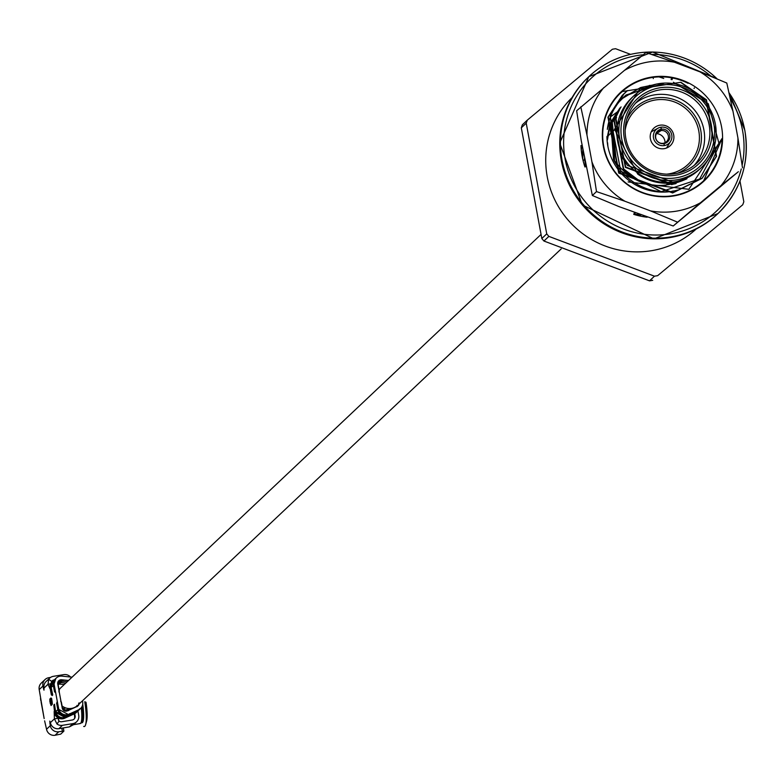 <?xml version="1.0" encoding="UTF-8"?>
<svg xmlns="http://www.w3.org/2000/svg" width="784" height="784" viewBox="0 0 784 784"><rect width="100%" height="100%" fill="white"/><g stroke="black" fill="none" stroke-linecap="round" stroke-linejoin="round"><path stroke-width="1.18" d="M65.817 707.962A6.458 6.311 -133.4 0 1 62.504 708.226M59.104 689.871A12.181 11.897 -133.4 0 1 60.936 687.666L540.715 234.739M76.92 706.002A12.181 11.897 -133.4 0 1 62.093 705.992M701.327 167.6L699.318 169.501A49.255 48.118 -133.4 0 1 650.7 179.732A49.255 48.118 -133.4 0 1 617.674 141.483A49.255 48.118 -133.4 0 1 631.688 97.863L633.697 95.962A49.255 48.118 -133.4 0 1 682.315 85.73A49.255 48.118 -133.4 0 1 715.351 123.98A49.255 48.118 -133.4 0 1 701.327 167.6A49.255 48.118 -133.4 0 1 652.719 177.831A49.255 48.118 -133.4 0 1 619.683 139.581A49.255 48.118 -133.4 0 1 633.697 95.962M640.714 87.485L614.548 129.262L637.686 174.068A50 48.833 -133.4 0 0 686.931 178.781C657.57 192.021 633.1 185.592 613.519 159.485A57.565 56.223 46.6 0 0 661.137 191.668L699.691 178.968L718.948 143.325L708.275 103.733L673.397 82.251M644.732 216.894A57.565 56.223 46.6 0 0 645.908 216.756M645.232 216.502L643.399 216.678M644.634 216.276L642.184 216.462M581.277 150.077L581.787 147.235M641.096 214.943L634.452 214.6M582.355 157.359L582.855 149.342M640.224 214.62L633.815 214.159M582.757 159.26L583.031 150.312M585.628 166.678L584.492 158.143M586.001 166.512L585.285 162.425M623.27 94.413L625.554 92.483L622.261 95.344L608.286 116.875L619.046 172.754L672.995 192.639L702.288 178.115L716.537 156.33L706.462 99.803L681.041 82.359L706.119 100.127L716.194 156.643L701.945 178.438L672.662 192.962L618.703 173.078L607.943 117.198L622.927 94.737M613.519 159.485L610.324 114.944L624.28 93.433L627.592 90.552L623.937 93.757L609.991 115.268L620.742 171.147L661.137 191.668M676.053 183.593L672.652 184.289L625.74 167.061L615.783 120.285M641.341 182.309L623.701 168.991L614.313 120.491L619.184 110.524L610.403 116.943L619.105 110.711M616.645 163.925L612.275 122.422L620.556 107.82M652.827 190.463L642.664 188.268M607.904 146.441L607.58 142.737M607.522 139.503L610.226 124.342L621.026 106.967M666.106 191.698L663.793 192.109M607.443 128.596L608.188 126.273L621.065 106.898L609.883 124.666L607.306 137.033M672.584 191.08L671.839 191.374M686.931 178.781L674.348 182.682L627.445 165.453L620.448 154.801M671.908 184.681L625.397 167.384L616.008 118.884L616.547 117.443M635.109 179.458L623.358 169.305L613.97 120.814L619.517 109.838M614.587 161.102L611.932 122.745L620.673 107.594M655.796 191.031L648.25 190.13M607.188 141.463L607.188 139.826M667.537 191.629L665.626 192.051M607.659 127.135L619.958 107.918M673.289 190.973L672.672 191.227M696.192 229.016A90.405 88.298 -133.4 0 1 651.386 250.723A90.405 88.298 -133.4 0 1 555.944 202.125A90.405 88.298 -133.4 0 1 572.095 97.559M658.962 76.901A90.405 88.298 -133.4 0 1 663.725 78.478M739.978 181.016L743.82 201.733A116.228 113.533 -133.4 0 1 742.732 204.781L657.649 275.664A116.228 113.533 -133.4 0 1 654.454 276.184L548.859 236.386A116.228 113.533 -133.4 0 1 546.742 233.867L526.231 123.176A116.228 113.533 -133.4 0 1 527.309 120.138L612.392 49.245A116.228 113.533 -133.4 0 1 615.587 48.726L630.561 54.37M713.842 123.999A47.412 46.315 -133.4 0 1 652.21 175.351A47.412 46.315 -133.4 0 1 637.353 95.168A47.412 46.315 -133.4 0 1 713.842 123.999M711.245 124.431A44.737 43.698 -133.4 0 1 653.092 172.882A44.737 43.698 -133.4 0 1 639.068 97.226A44.737 43.698 -133.4 0 1 711.245 124.431M657.649 275.664L742.732 204.781M548.859 236.386L543.939 241.031L649.534 280.839A116.228 113.533 46.6 0 0 652.729 280.309M654.454 276.184L649.534 280.839M526.231 123.176L521.311 127.821L541.822 238.512A116.228 113.533 46.6 0 0 543.939 241.031M546.742 233.867L541.822 238.512M527.309 120.138L522.389 124.783A116.228 113.533 46.6 0 0 521.311 127.821M709.167 124.989A42.895 41.895 -133.4 0 1 696.966 162.974A42.895 41.895 -133.4 0 1 675.279 173.666A42.895 41.895 -133.4 0 1 629.866 150.342A42.895 41.895 -133.4 0 1 638.068 100.587A42.895 41.895 -133.4 0 1 680.404 91.679A42.895 41.895 -133.4 0 1 709.167 124.989M635.55 103.194A42.895 41.895 -133.4 0 1 692.723 107.986A42.895 41.895 -133.4 0 1 694.222 165.336M626.71 119.423A39.67 38.739 -133.4 0 1 667.135 97.941A39.67 38.739 -133.4 0 1 700.769 130.467A39.67 38.739 -133.4 0 1 677.513 173.235M625.152 130.252A37.818 36.946 -133.4 0 1 636.089 109.437A37.818 36.946 -133.4 0 1 688.92 111.583A37.818 36.946 -133.4 0 1 688.019 164.444L687.931 164.522A37.818 36.946 -133.4 0 1 667.096 174.185M607.286 136.641A37.818 36.946 -133.4 0 1 607.914 136.044L614.529 129.791L607.914 136.044A37.818 36.946 -133.4 0 0 607.286 136.641M625.162 129.762A37.818 36.946 -133.4 0 1 636 109.515L636.089 109.437M688.019 164.444A37.818 36.946 -133.4 0 1 668.899 173.862A37.818 36.946 -133.4 0 1 666.606 174.166M659.334 191.512A37.818 36.946 -133.4 0 1 658.815 191.972M650.406 138.837A11.995 11.711 -133.4 0 1 670.575 128.899A11.995 11.711 -133.4 0 1 658.452 148.147A11.995 11.711 -133.4 0 1 650.406 138.837M672.682 78.018L671.986 79.713M653.317 78.596L653.15 77.381M649.27 85.476A59.956 58.565 -133.4 0 1 651.524 85.397M586.04 166.492L584.952 166.982A73.794 72.079 -133.4 0 1 580.973 145.53L582.169 145.648M647.153 217.217A73.794 72.079 -133.4 0 1 633.727 214.375L634.521 212.464M694.036 88.514L694.399 87.857M671.81 77.851L671.114 79.527M581.052 147.157L582.483 147.304M670.594 141.375A9.408 9.192 -133.4 0 0 660.981 127.204L661.343 129.184A7.379 7.213 -133.4 0 1 669.791 135.23A7.379 7.213 -133.4 0 1 664.019 143.59L664.381 145.569A9.408 9.192 -133.4 0 0 670.594 141.375L666.557 148.009M658.119 128.155A9.408 9.192 -133.4 0 0 664.273 145.589L663.911 143.609A7.379 7.213 -133.4 0 1 655.463 137.563A7.379 7.213 -133.4 0 1 661.235 129.203L660.873 127.214A9.408 9.192 -133.4 0 0 658.119 128.155L651.259 131.8M664.019 143.59L663.352 143.433M661.235 129.203L660.667 130.624L658.07 131.8M656.512 133.545L656.522 133.623A8.859 8.653 -133.4 0 1 665.048 142.698M656.522 133.623L661.088 130.556L661.343 129.184M660.667 130.624A6.507 6.36 46.6 0 0 655.934 138.768A6.507 6.36 46.6 0 0 663.019 143.325L663.911 143.609M663.44 143.256A6.507 6.36 46.6 0 0 667.331 133.398A6.507 6.36 46.6 0 0 661.088 130.556M603.337 146.196A60.887 59.466 46.6 0 0 701.553 183.221A60.887 59.466 46.6 0 0 682.472 80.262A60.887 59.466 46.6 0 0 603.337 146.196M603.876 87.524A76.42 74.647 46.6 0 0 586.971 135.064L591.93 161.857A76.42 74.647 46.6 0 0 624.956 201.263L650.514 210.896A76.42 74.647 46.6 0 0 700.445 202.762L721.035 185.592A76.42 74.647 46.6 0 0 737.94 138.053L732.981 111.259A76.42 74.647 46.6 0 0 699.955 71.854L674.397 62.22A76.42 74.647 46.6 0 0 624.466 70.364L576.652 110.75L581.218 140.493L592.361 195.51L619.203 206.692L673.221 225.988L738.371 171.706L721.035 185.592M688.146 83.339A60.417 59.016 46.6 0 0 620.908 92.688A60.417 59.016 46.6 0 0 603.709 146.196A60.417 59.016 46.6 0 0 644.232 193.119A60.417 59.016 46.6 0 0 703.865 180.565A60.417 59.016 46.6 0 0 722.064 138.474L703.728 180.683M628.102 181.937L688.862 189.307L722.064 138.474M606.924 136.543A55.35 54.057 46.6 0 0 607.845 146.138A55.35 54.057 46.6 0 0 677.631 190.071M664.43 83.094L625.995 95.011L619.291 101.704A55.35 54.057 46.6 0 0 607.335 129.38M700.445 202.762L673.221 225.988M737.94 138.053L742.507 167.796M699.955 71.854L726.797 83.035L732.981 111.259M624.466 70.364L645.938 52.557L674.397 62.22M586.971 135.064L580.787 106.84M624.956 201.263L596.497 191.6L592.361 195.51M596.497 191.6L591.93 161.857M677.356 222.078L650.514 210.896M622.555 98.137L640.234 87.739M641.459 87.338L652.641 85.054M622.927 97.775L624.711 96.216L656.179 84.143M621.937 98.764L637.088 89.641M620.271 93.306L622.28 91.552L680.61 82.3L705.561 100.127M79.654 723.485A21.217 3.793 -99.3 0 0 80.154 723.573A21.217 3.793 -99.3 0 0 80.487 723.436A21.217 3.793 -99.3 0 0 81.271 707.717M81.066 722.907A20.707 3.704 -99.3 0 0 81.389 722.77A20.707 3.704 -99.3 0 0 82.046 706.492M81.369 722.779L81.722 722.74A20.717 3.704 80.7 0 0 82.036 722.76A20.717 3.704 80.7 0 0 82.732 704.189M83.682 726.405A24.814 4.439 -99.3 0 0 85.642 724.602A24.814 4.439 -99.3 0 0 84.77 701.729L86.024 702.297A21.129 3.773 -99.3 0 1 86.642 720.957L85.642 724.602M58.545 720.339A5.537 0.99 -99.3 0 0 58.388 718.046M74.647 718.409A5.537 0.99 -99.3 0 0 74.284 713.852M50.666 683.834L48 684.265L48.696 679.258L51.705 681.394A3.695 3.606 -133.4 0 1 54.047 679.924L54.331 679.875M48.696 679.258A7.379 7.213 -133.4 0 1 53.371 676.327L63.808 674.622A7.379 7.213 -133.4 0 1 70.501 677.013M64.298 684.481L58.79 684.069M60.936 681.374L59.986 682.286L65.738 683.129M67.257 681.698L62.671 681.237M61.887 681.316L60.976 681.227L62.975 680.669L61.691 680.669L61.632 679.767L68.551 680.473M77.93 710.98L78.714 715.243A7.379 7.213 -133.4 0 1 72.883 723.622L69.433 726.876L58.888 728.679A7.379 7.213 46.6 0 1 50.392 722.642L49.804 721.094L50.284 725.71A7.379 7.213 -133.4 0 0 58.78 731.746L55.047 735.274L60.711 734.128L63.896 731.1L58.78 731.746M74.725 713.636L75.137 715.831A3.695 3.606 46.6 0 1 72.216 720.016L61.789 721.721A3.695 3.606 46.6 0 1 59.055 721.074L56.997 724.034L54.41 718.85L54.165 711.46L54.4 712.725L55.096 712.382M82.575 700.729L82.751 702.601A7.379 7.213 -133.4 0 1 78.645 709.794L68.963 714.195A7.379 7.213 -133.4 0 1 58.653 708.707L54.174 684.569L53.743 684.981L54.958 691.547L53.743 684.981L55.85 678.444A7.379 7.213 46.6 0 0 53.743 684.981L53.753 685M79.125 702.866A3.695 3.606 -133.4 0 1 77.067 706.462L67.395 710.872A3.695 3.606 -133.4 0 1 62.24 708.128L57.761 683.991A3.695 3.606 46.6 0 1 61.632 679.767M56.066 678.248A7.379 7.213 46.6 0 0 55.85 678.444L56.281 678.033A7.379 7.213 46.6 0 1 61.907 676.141L72.05 677.17M72.883 723.622L62.455 725.318A7.379 7.213 -133.4 0 1 56.997 724.034M51.705 681.394L51.587 683.677M52.136 681.943A7.379 7.213 46.6 0 0 49.931 688.587L48 684.265L43.982 688.058A7.379 7.213 -133.4 0 1 46.08 681.521L49.647 678.16M43.982 688.058L43.992 690.155L42.934 686.078A7.379 7.213 46.6 0 1 48.765 677.709L50.588 677.415M45.041 679.552L41.297 683.08A7.379 7.213 46.6 0 0 39.2 689.606L43.963 717.468M55.047 735.274A7.379 7.213 -133.4 0 1 46.54 729.238L44.619 720.859M50.392 722.642L54.41 718.85L57.996 718.262L59.055 721.074M41.131 702.16L44.159 718.575M79.566 709.422A7.379 7.213 -133.4 0 1 77.351 711.01L67.257 716.204L75.832 712.45L74.392 713.803L64.709 718.213A7.379 7.213 -133.4 0 1 54.4 712.725M56.281 678.033A7.379 7.213 46.6 0 0 54.174 684.569M40.905 701.014L40.494 698.583M76.852 711.97L76.577 712.254A7.379 7.213 -133.4 0 1 74.392 713.803M76.313 712.509L76.999 711.852M77.381 711.48L77.753 711.157A7.379 7.213 -133.4 0 1 75.832 712.45M78.459 710.382A7.379 7.213 -133.4 0 1 77.753 711.157M77.283 705.825L77.126 705.345L78.008 705.767L77.577 706.178L76.989 705.482L77.067 706.698M71.246 708.971L71.197 708.452M69.433 726.876L73.294 724.779M634.942 213.268A36.897 36.044 46.6 0 0 635.334 212.905L635.432 212.807M584.57 159.338A36.897 36.044 46.6 0 0 583.129 160.798M730.6 99.088A91.326 89.2 -133.4 0 1 742.507 130.242A91.326 89.2 -133.4 0 1 742.203 164.905M741.262 168.972A91.326 89.2 -133.4 0 1 642.449 234.014A91.326 89.2 -133.4 0 1 563.618 142.178A91.326 89.2 -133.4 0 1 643.252 54.772M652.082 54.37A91.326 89.2 -133.4 0 1 710.882 76.097M717.644 213.856A94.09 91.904 -133.4 0 1 717.301 214.179A94.09 91.904 -133.4 0 1 585.873 208.848A94.09 91.904 -133.4 0 1 588.118 77.342A94.09 91.904 -133.4 0 1 588.461 77.018M729.365 93.286A94.09 91.904 -133.4 0 1 744.771 130.213A94.09 91.904 -133.4 0 1 717.987 213.532A94.09 91.904 -133.4 0 1 586.569 208.201A94.09 91.904 -133.4 0 1 588.804 76.685A94.09 91.904 -133.4 0 1 716.684 78.459M70.315 709.118L70.207 708.54M71.726 708.893L63.602 710.226L71.736 708.893M51.744 682.1L54.047 679.924M59.29 683.766L58.241 683.805L59.29 683.766L59.506 682.727L58.594 682.639L59.868 681.433M59.506 682.727L59.094 683.129L60.378 683.119L59.359 683.53M58.232 683.815L58.045 683.805A2.764 2.705 46.6 0 1 58.241 683.805L60.162 683.452L58.486 683.158A3.224 3.156 46.6 0 0 58.143 683.138M58.8 682.002A2.764 2.705 46.6 0 1 60.838 681.355L61.956 681.08M58.82 683.873L58.555 684.442L59.506 683.922M61.642 681.443L61.544 682.707M62.103 680.277L61.083 680.698A3.224 3.156 46.6 0 0 57.702 683.236M58.065 684.246L58.722 684.305M58.584 684.442L57.83 684.373M58.604 680.933A3.695 3.606 46.6 0 1 61.191 680.179L60.976 681.227A2.764 2.705 46.6 0 0 58.075 684.363L59.3 690.939L58.085 684.383L58.869 681.933M58.349 682.619A3.695 3.606 46.6 0 1 58.594 682.639L58.379 683.677A2.764 2.705 46.6 0 0 58.045 683.668M59.045 690.929L58.927 691.978M52.753 681.374A7.379 7.213 46.6 0 0 52.675 681.433L53.038 681.11A7.379 7.213 46.6 0 0 50.725 687.833L51.94 694.399L51.146 687.431L52.744 695.016M51.146 687.45L53.243 680.904A7.379 7.213 46.6 0 0 51.146 687.431L53.792 685.255M53.243 680.904L55.635 678.65A7.379 7.213 46.6 0 0 53.322 685.383L54.537 691.939L54.958 691.537L55.341 692.566M55.056 691.802L54.537 691.939M51.421 682.149L52.469 681.639A7.379 7.213 46.6 0 0 50.147 688.372L51.362 694.938L50.578 687.97L51.185 687.705M51.94 694.399L52.459 694.252M50.578 687.989L51.793 694.555M49.931 688.587L50.617 688.244M51.362 694.938L51.881 694.791M52.303 703.758L51.734 704.297L50.97 701.425L51.646 699.299M63.857 731.07L63.279 727.964M50.94 699.975A0.549 0.539 46.6 0 0 50.392 699.514L51.411 698.544M50.97 701.425L49.902 701.729L51.038 705.512L52.185 704.424L52.126 701.749L52.342 703.934A0.549 0.539 46.6 0 0 52.185 704.424M52.126 701.749L50.989 697.966L49.843 699.054A0.549 0.539 46.6 0 0 50.392 699.514L51.303 704.914M51.303 703.228L50.235 703.532M52.224 704.12L51.391 704.904A0.549 0.539 46.6 0 0 51.038 705.512M62.455 725.318L58.888 728.679M62.367 731.168L61.818 728.209M61.093 701.954L60.672 701.21M50.989 697.966A0.549 0.539 46.6 0 0 51.538 698.426M49.843 699.054L49.902 701.729M64.709 718.213L65.356 717.595A7.379 7.213 -133.4 0 1 55.047 712.107L53.831 705.551L54.625 712.509A7.379 7.213 -133.4 0 0 64.935 717.997L64.915 717.781M46.54 729.238L50.284 725.71M42.934 686.078L39.2 689.606M68.081 714.792L68.531 714.606A7.379 7.213 -133.4 0 1 58.222 709.118L57.046 702.827M65.484 717.242L65.934 717.056A7.379 7.213 -133.4 0 1 55.625 711.568L55.664 711.843M44.051 688.499L43.404 688.607M50.48 723.083L49.813 723.191M53.92 704.787L55.194 711.97A7.379 7.213 -133.4 0 0 65.503 717.468L66.17 717.233M54.498 704.248L55.615 711.578L58.271 709.393M56.575 702.964L57.791 709.52A7.379 7.213 -133.4 0 0 68.1 715.008L65.925 717.066L67.62 716.341L67.159 716.086M57.095 701.788L58.212 709.128L58.653 708.707M67.561 710.667L66.434 710.578A2.764 2.705 -133.4 0 1 62.553 708.52L62.328 708.511M62.553 708.501L61.338 701.964L62.563 708.511L66.424 710.578M68.639 710.559L67.62 710.765M65.778 711.186A3.224 3.156 -133.4 0 0 66.689 710.931L66.767 711.088M69.766 713.626L68.963 714.195M68.62 715.733L68.365 715.204M78.645 709.794L77.351 711.01M62.044 714.371A6.919 6.762 -133.4 0 1 58.79 710.912M59.447 716.821A6.919 6.762 -133.4 0 1 56.183 713.371M58.878 717.36A6.919 6.762 -133.4 0 1 55.615 713.91M52.675 681.433A7.379 7.213 46.6 0 0 50.578 687.97L52.675 681.433M78.694 703.277A3.695 3.606 -133.4 0 1 78.008 705.767M75.137 715.831L74.598 716.331M79.047 704.052L561.187 248.91M665.538 185.661L668.125 183.221L665.538 185.661M716.85 78.527L652.621 52.018L588.804 76.685L559.737 143.051L582.345 204.996L653.964 238.855L717.987 213.532C740.978 190.551 749.906 162.758 744.8 130.144L729.326 93.129M80.154 723.573L73.578 724.651M81.389 722.77L80.487 723.436M81.232 722.887L82.036 722.76M63.896 731.1L63.308 727.964M51.587 698.407L52.126 701.758M52.283 703.993L51.195 705.022M66.179 717.233L67.052 716.88L66.591 716.625M68.522 714.606L58.212 709.128M65.925 717.066L55.615 711.578M65.356 717.605L55.047 712.117M51.783 694.546L52.175 695.555M60.829 681.365L58.731 682.07M76.332 711.862L76.146 712.607M76.901 711.323L76.724 712.068M79.498 708.863L79.321 709.618M80.566 708.501L80.076 708.961M73.373 724.847L76.616 721.78"/></g></svg>
